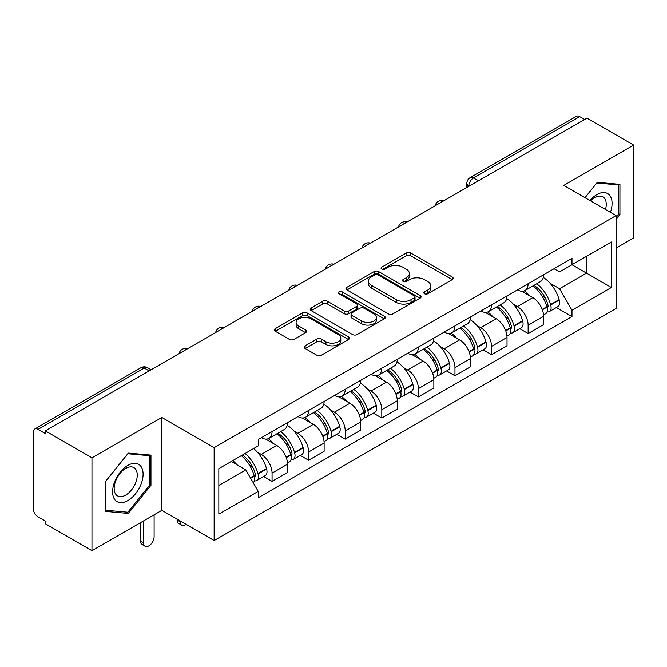 <?xml version="1.0" encoding="UTF-8"?>
<svg xmlns="http://www.w3.org/2000/svg" width="667" height="667" viewBox="0 0 667 667"><rect width="100%" height="100%" fill="white"/><g stroke="black" fill="none" stroke-linecap="round" stroke-linejoin="round"><path stroke-width="1" d="M424.546 293.763A2.276 1.317 0 0 0 427.772 293.763L452.226 279.648A3.252 1.876 0 0 0 453.176 278.314A3.252 1.876 0 0 0 452.226 276.988L410.797 253.068A3.252 1.876 0 0 0 406.195 253.068L381.741 267.184A2.276 1.317 0 0 0 381.074 268.117A2.276 1.317 0 0 0 381.741 269.051A2.276 1.317 0 0 0 384.959 269.051L388.127 267.217A10.414 6.011 0 0 1 402.851 267.217L406.311 269.218A10.414 6.011 0 0 1 409.363 273.47A10.414 6.011 0 0 1 406.311 277.722L403.143 279.548A2.276 1.317 0 0 0 402.476 280.474A2.276 1.317 0 0 0 403.143 281.407A2.276 1.317 0 0 0 406.361 281.407L409.53 279.581A10.414 6.011 0 0 1 424.262 279.581L427.714 281.574A10.414 6.011 0 0 1 430.765 285.826A10.414 6.011 0 0 1 427.714 290.078L424.546 291.904A2.276 1.317 0 0 0 423.878 292.838A2.276 1.317 0 0 0 424.546 293.763L424.546 291.904M305.144 345.823A3.252 1.876 0 0 0 304.194 347.148A3.252 1.876 0 0 0 305.144 348.482L316.775 355.194A3.252 1.876 0 0 0 321.377 355.194L348.533 339.511A3.252 1.876 0 0 0 349.491 338.186A3.252 1.876 0 0 0 348.533 336.852L307.103 312.931A3.252 1.876 0 0 0 302.501 312.931L275.338 328.614A3.252 1.876 0 0 0 274.387 329.94A3.252 1.876 0 0 0 275.338 331.274L289.378 339.378A3.252 1.876 0 0 0 293.989 339.378L305.611 332.666A3.252 1.876 0 0 0 306.562 331.341A3.252 1.876 0 0 0 305.611 330.007L298.649 325.988A8.704 5.028 0 0 1 296.098 322.436A8.704 5.028 0 0 1 301.467 317.792A8.704 5.028 0 0 1 310.964 318.884L338.236 334.626A8.704 5.028 0 0 1 340.787 338.186A8.704 5.028 0 0 1 335.409 342.83A8.704 5.028 0 0 1 325.921 341.737L321.377 339.111A3.252 1.876 0 0 0 316.775 339.111L305.144 345.823L305.144 348.482M214.14 447.657L161.856 417.467L91.971 457.812L45.306 430.865L586.985 118.134L633.65 145.072L563.773 185.418L616.066 215.608L214.14 447.657L214.14 540.528L616.066 308.488L616.066 215.608M388.352 313.865A3.252 1.876 0 0 0 392.955 313.865L420.118 298.182A3.252 1.876 0 0 0 421.069 296.857A3.252 1.876 0 0 0 420.118 295.523L378.689 271.602A3.252 1.876 0 0 0 374.087 271.602L346.923 287.285A3.252 1.876 0 0 0 345.973 288.619A3.252 1.876 0 0 0 346.923 289.945L388.352 313.865M339.895 294.255A2.276 1.317 0 0 1 342.204 294.581L342.204 291.871L384.325 316.191A3.252 1.876 0 0 1 385.284 317.517A3.252 1.876 0 0 1 384.325 318.851L357.17 334.526A3.252 1.876 0 0 1 352.56 334.526L311.13 310.605L311.13 307.954A3.252 1.876 0 0 0 310.18 309.28A3.252 1.876 0 0 0 311.13 310.605M311.13 307.954L322.753 301.242A3.252 1.876 0 0 1 327.364 301.242L344.164 310.939A3.252 1.876 0 0 0 348.766 310.939L356.478 306.487A3.252 1.876 0 0 0 357.429 305.161A3.252 1.876 0 0 0 356.478 303.835L338.986 293.73A2.276 1.317 0 0 1 338.319 292.805A2.276 1.317 0 0 1 339.72 291.587A2.276 1.317 0 0 1 342.204 291.871M91.971 457.812L91.971 550.684L45.306 523.745L45.306 521.035L38.044 516.842M616.066 248.099L633.65 237.952L633.65 145.072M91.971 550.684L161.856 510.338L214.14 540.528M149.191 370.894L144.264 368.051L38.036 429.381A6.628 3.827 -120 0 0 34.726 429.048A6.628 3.827 -120 0 0 33.35 432.091L33.35 508.713A6.628 3.827 -120 0 0 38.036 516.842M45.306 430.865L45.306 433.575L38.044 429.381M478.414 180.815L473.495 177.972A6.628 3.827 60 0 0 470.177 177.647L576.405 116.316A6.628 3.827 60 0 1 579.715 116.642L473.495 177.972A6.628 3.827 120 0 0 468.801 186.093L468.801 186.368M584.642 119.485L579.715 116.642M528.131 283.708A15.258 8.804 60 0 1 524.971 290.554L540.445 281.624A15.258 8.804 -120 0 0 543.605 274.771M513.44 304.335L517.342 306.587A15.258 8.804 60 0 1 528.131 325.271L543.605 316.333A15.258 8.804 -120 0 0 532.816 297.649L521.744 291.254M543.605 316.333L543.605 324.596L528.131 333.533L519.735 328.681M524.971 290.554A15.258 8.804 60 0 1 517.459 289.87M528.131 325.271L528.131 333.533M491.546 304.827A15.258 8.804 60 0 1 488.386 311.672L503.868 302.743A15.258 8.804 -120 0 0 507.02 295.89M483.158 349.8L491.546 354.652L507.02 345.714L507.02 337.452A15.258 8.804 -120 0 0 496.24 318.776L485.159 312.373M488.386 311.672A15.258 8.804 60 0 1 480.882 310.989M476.855 325.454L480.757 327.705A15.258 8.804 60 0 1 491.546 346.39L491.546 354.652M454.969 325.946A15.258 8.804 60 0 1 451.809 332.791L467.284 323.862A15.258 8.804 -120 0 0 470.443 317.008M446.573 370.927L454.969 375.771L470.443 366.833L470.443 358.571A15.258 8.804 -120 0 0 459.655 339.895L448.583 333.5M451.809 332.791A15.258 8.804 60 0 1 444.297 332.108M440.278 346.573L444.18 348.824A15.258 8.804 60 0 1 454.969 367.509L454.969 375.771M418.384 347.065A15.258 8.804 60 0 1 415.224 353.919L430.707 344.981A15.258 8.804 -120 0 0 433.858 338.136M409.997 392.046L418.384 396.89L433.858 387.952L433.858 379.698A15.258 8.804 -120 0 0 423.078 361.014L411.998 354.619M415.224 353.919A15.258 8.804 60 0 1 407.72 353.227M403.693 367.692L407.595 369.943A15.258 8.804 60 0 1 418.384 388.628L418.384 396.89M381.807 368.184A15.258 8.804 60 0 1 378.648 375.037L394.122 366.1A15.258 8.804 -120 0 0 397.282 359.255M373.412 413.165L381.807 418.009L397.282 409.071L397.282 400.817A15.258 8.804 -120 0 0 386.493 382.133L375.421 375.738M378.648 375.037A15.258 8.804 60 0 1 371.135 374.345M367.117 388.811L371.019 391.07A15.258 8.804 60 0 1 381.807 409.746L381.807 418.009M345.223 389.303A15.258 8.804 60 0 1 342.063 396.156L357.545 387.219A15.258 8.804 -120 0 0 360.697 380.373M336.835 434.284L345.223 439.128L360.697 430.19L360.697 421.936A15.258 8.804 -120 0 0 349.917 403.252L338.836 396.857M342.063 396.156A15.258 8.804 60 0 1 334.559 395.464M330.532 409.93L334.434 412.189A15.258 8.804 60 0 1 345.223 430.865L345.223 439.128M308.646 410.43A15.258 8.804 60 0 1 305.486 417.275L320.96 408.337A15.258 8.804 -120 0 0 324.12 401.492M300.25 455.403L308.646 460.247L324.12 451.309L324.12 443.055A15.258 8.804 -120 0 0 313.332 424.37L302.259 417.976M305.486 417.275A15.258 8.804 60 0 1 297.974 416.583M293.955 431.057L297.857 433.308A15.258 8.804 60 0 1 308.646 451.993L308.646 460.247M272.061 431.549A15.258 8.804 60 0 1 268.901 438.394L284.384 429.456A15.258 8.804 -120 0 0 287.535 422.611M287.544 464.174A15.258 8.804 -120 0 0 276.755 445.489L265.674 439.094M287.535 472.436L287.535 464.174L272.061 473.111L272.061 481.366L287.544 472.436M268.901 438.394A15.258 8.804 60 0 1 261.397 437.702M263.673 476.521L272.061 481.366M257.37 452.176L261.281 454.427A15.258 8.804 60 0 1 272.061 473.111M554.044 268.751L559.546 271.928L611.372 242.013L586.518 256.361L586.518 273.145L559.546 288.719L550.017 283.217M218.834 485.426L245.798 469.86L258.229 491.387L218.834 514.132L218.834 468.643L258.229 445.898L258.229 439.536L571.978 258.387L571.978 264.757L611.372 287.502L571.978 310.247L559.546 288.719M611.372 242.013L611.372 287.502M258.229 491.387L258.229 497.749L571.978 316.608L571.978 310.247M616.066 219.335L619.935 214.516L619.935 184.35L597.307 182.324L584.976 197.665M161.856 417.467L161.856 510.338M105.694 511.414L128.322 513.432L150.95 485.284L150.95 455.111L128.322 453.093L105.694 481.241L105.694 511.414M245.798 469.86L231.257 461.464M556.32 307.562L571.978 316.608M618.759 213.84L619.935 214.516M125.93 512.056L128.322 513.432M149.775 484.609L150.95 485.284M425.463 294.089L427.714 292.788A10.414 6.011 0 0 0 430.765 288.536L430.765 285.826M409.363 273.47L409.363 276.171A10.414 6.011 0 0 1 406.311 280.423L404.052 281.724M452.184 279.673L410.797 255.778A3.252 1.876 0 0 0 406.195 255.778L382.65 269.368M420.077 298.207L378.689 274.312A3.252 1.876 0 0 0 374.087 274.312L346.965 289.97M414.365 297.782A2.276 1.317 0 0 0 415.032 296.857A2.276 1.317 0 0 0 414.365 295.923L377.997 274.929A2.276 1.317 0 0 0 374.771 274.929L371.436 276.855A10.414 6.011 0 0 0 368.384 281.107A10.414 6.011 0 0 0 371.436 285.359L396.298 299.708A10.414 6.011 0 0 0 411.03 299.708L414.365 297.782L414.365 300.492A2.276 1.317 0 0 0 415.032 299.566L415.032 296.857M368.384 281.107L368.384 283.817A10.414 6.011 0 0 0 371.436 288.069L371.436 285.359M414.365 300.492L411.03 302.418A10.414 6.011 0 0 1 396.298 302.418L371.436 288.069M311.172 310.63L322.753 303.944L322.753 301.242M357.429 305.161L357.429 307.871A3.252 1.876 0 0 1 356.478 309.196L348.766 313.648A3.252 1.876 0 0 1 344.164 313.648L327.364 303.944A3.252 1.876 0 0 0 322.753 303.944M342.204 294.581L384.284 318.876M361.597 321.01A8.704 5.028 0 0 0 371.085 322.094A8.704 5.028 0 0 0 376.463 317.45A8.704 5.028 0 0 0 373.912 313.899L364.299 308.346A3.252 1.876 0 0 0 359.696 308.346L351.984 312.798A3.252 1.876 0 0 0 351.034 314.132A3.252 1.876 0 0 0 351.984 315.458L361.597 321.01L361.597 323.712A8.704 5.028 0 0 0 371.085 324.804A8.704 5.028 0 0 0 376.463 320.16L376.463 317.45M351.034 314.132L351.034 316.842A3.252 1.876 0 0 0 351.984 318.167L351.984 315.458M361.597 323.712L351.984 318.167M340.787 338.186L340.787 340.887A8.704 5.028 0 0 1 335.409 345.531A8.704 5.028 0 0 1 325.921 344.447L321.377 341.821A3.252 1.876 0 0 0 316.775 341.821L305.194 348.507M296.098 322.436L296.098 325.146A8.704 5.028 0 0 0 298.649 328.698L298.649 325.988M305.569 332.691L298.649 328.698M348.491 339.536L307.103 315.641A3.252 1.876 0 0 0 302.501 315.641L275.388 331.299M533.883 285.409A20.894 12.064 60 0 1 533.992 285.468A20.894 12.064 60 0 1 547.74 304.219L547.857 304.652A4.06 2.343 60 0 1 547.215 307.837A4.06 2.343 60 0 1 547.123 307.887M532.975 285.935A25.204 14.549 60 0 1 546.823 306.728L546.948 307.162A8.371 4.836 60 0 1 545.623 313.74L543.538 314.941M547.057 311.889A8.371 4.836 -120 0 0 549.375 311.572A8.371 4.836 -120 0 0 550.7 304.994L550.575 304.561A25.204 14.549 -120 0 0 536.727 283.767M543.288 277.447A25.204 14.549 60 0 1 559.129 299.625L559.254 300.058A8.371 4.836 60 0 1 557.937 306.628L549.375 311.572M524.379 290.845A25.204 14.549 60 0 1 529.64 295.815M541.896 295.848L545.106 297.707M610.422 212.356A21.552 12.448 120 0 0 610.038 195.806A21.552 12.448 120 0 0 589.928 200.525M605.486 209.505A16.316 9.421 120 0 0 604.694 198.558A16.316 9.421 120 0 0 602.86 196.857A16.316 9.421 120 0 0 590.595 200.909M585.026 197.69L596.832 182.991L618.759 184.951L618.759 214.182L616.066 217.542M617.308 184.109L618.759 184.951M141.054 466.567A21.552 12.448 120 0 0 120.227 472.153A21.552 12.448 120 0 0 114.649 499.416A21.552 12.448 120 0 0 135.468 493.83A21.552 12.448 120 0 0 141.054 466.567M135.709 469.326A16.316 9.421 120 0 0 133.875 467.625A16.316 9.421 120 0 0 118.684 475.246A16.316 9.421 120 0 0 115.716 494.189A16.316 9.421 120 0 0 117.55 495.889A16.316 9.421 120 0 0 132.741 488.277A16.316 9.421 120 0 0 135.709 469.326M127.847 512.223L105.928 510.263L105.928 481.032L127.847 453.76L149.775 455.719L149.775 484.951L127.847 512.223M148.324 454.877L149.775 455.719M497.307 306.528A20.894 12.064 60 0 1 497.407 306.587A20.894 12.064 60 0 1 511.155 325.338L511.281 325.771A4.06 2.343 60 0 1 510.639 328.956A4.06 2.343 60 0 1 510.547 329.006M496.39 307.053A25.204 14.549 60 0 1 510.238 327.847L510.363 328.281A8.371 4.836 60 0 1 509.038 334.859L506.962 336.06M510.472 333.008A8.371 4.836 -120 0 0 512.79 332.691A8.371 4.836 -120 0 0 514.115 326.113L513.99 325.688A25.204 14.549 -120 0 0 500.142 304.886M506.712 298.574A25.204 14.549 60 0 1 522.553 320.744L522.678 321.177A8.371 4.836 60 0 1 521.352 327.747L512.79 332.691M487.794 311.964A25.204 14.549 60 0 1 493.055 316.933M505.311 316.975L508.529 318.826M460.722 327.647A20.894 12.064 60 0 1 460.83 327.705A20.894 12.064 60 0 1 474.579 346.456L474.696 346.89A4.06 2.343 60 0 1 474.054 350.075A4.06 2.343 60 0 1 473.962 350.125M459.813 328.172A25.204 14.549 60 0 1 473.662 348.966L473.787 349.4A8.371 4.836 60 0 1 472.461 355.978L470.377 357.178M473.895 354.127A8.371 4.836 -120 0 0 476.213 353.81A8.371 4.836 -120 0 0 477.539 347.24L477.414 346.807A25.204 14.549 -120 0 0 463.565 326.005M470.127 319.693A25.204 14.549 60 0 1 485.968 341.863L486.093 342.296A8.371 4.836 60 0 1 484.776 348.866L476.213 353.81M451.217 333.091A25.204 14.549 60 0 1 456.478 338.052M468.734 338.094L471.944 339.945M424.145 348.766A20.894 12.064 60 0 1 424.245 348.824A20.894 12.064 60 0 1 437.994 367.575L438.119 368.009A4.06 2.343 60 0 1 437.477 371.194A4.06 2.343 60 0 1 437.385 371.244M423.228 349.291A25.204 14.549 60 0 1 437.077 370.093L437.202 370.518A8.371 4.836 60 0 1 435.876 377.097L433.8 378.297M437.31 375.246A8.371 4.836 -120 0 0 439.628 374.929A8.371 4.836 -120 0 0 440.954 368.359L440.829 367.926A25.204 14.549 -120 0 0 426.98 347.132M433.55 340.812A25.204 14.549 60 0 1 449.391 362.981L449.516 363.415A8.371 4.836 60 0 1 448.191 369.993L439.628 374.929M414.632 354.21A25.204 14.549 60 0 1 419.893 359.18M432.149 359.213L435.368 361.064M387.56 369.885A20.894 12.064 60 0 1 387.669 369.943A20.894 12.064 60 0 1 401.417 388.694L401.534 389.128A4.06 2.343 60 0 1 400.892 392.321A4.06 2.343 60 0 1 400.8 392.363M386.652 370.41A25.204 14.549 60 0 1 400.5 391.212L400.625 391.646A8.371 4.836 60 0 1 399.3 398.216L397.215 399.416M400.734 396.365A8.371 4.836 -120 0 0 403.051 396.048A8.371 4.836 -120 0 0 404.377 389.478L404.252 389.044A25.204 14.549 -120 0 0 390.403 368.251M396.965 361.931A25.204 14.549 60 0 1 412.806 384.1L412.931 384.534A8.371 4.836 60 0 1 411.614 391.112L403.051 396.048M378.056 375.329A25.204 14.549 60 0 1 383.317 380.298M395.573 380.332L398.783 382.183M350.984 391.004A20.894 12.064 60 0 1 351.084 391.07A20.894 12.064 60 0 1 364.832 409.813L364.957 410.247A4.06 2.343 60 0 1 364.315 413.44A4.06 2.343 60 0 1 364.224 413.482M350.067 391.537A25.204 14.549 60 0 1 363.915 412.331L364.04 412.765A8.371 4.836 60 0 1 362.715 419.335L360.639 420.535M364.149 417.484A8.371 4.836 -120 0 0 366.466 417.167A8.371 4.836 -120 0 0 367.792 410.597L367.667 410.163A25.204 14.549 -120 0 0 353.818 389.37M360.388 383.05A25.204 14.549 60 0 1 376.23 405.219L376.355 405.653A8.371 4.836 60 0 1 375.029 412.231L366.466 417.167M341.471 396.448A25.204 14.549 60 0 1 346.732 401.417M358.988 401.451L362.206 403.302M314.399 412.123A20.894 12.064 60 0 1 314.507 412.189A20.894 12.064 60 0 1 328.256 430.932L328.372 431.366A4.06 2.343 60 0 1 327.73 434.559A4.06 2.343 60 0 1 327.639 434.609M313.49 412.656A25.204 14.549 60 0 1 327.339 433.45L327.464 433.883A8.371 4.836 60 0 1 326.138 440.453L324.054 441.662M327.572 438.603A8.371 4.836 -120 0 0 329.89 438.294A8.371 4.836 -120 0 0 331.216 431.716L331.09 431.282A25.204 14.549 -120 0 0 317.242 410.488M323.803 404.169A25.204 14.549 60 0 1 339.645 426.338L339.77 426.772A8.371 4.836 60 0 1 338.452 433.35L329.89 438.294M304.894 417.567A25.204 14.549 60 0 1 310.155 422.536M322.411 422.57L325.621 424.429M277.822 433.25A20.894 12.064 60 0 1 277.922 433.308A20.894 12.064 60 0 1 291.671 452.051L291.796 452.484A4.06 2.343 60 0 1 291.154 455.678A4.06 2.343 60 0 1 291.062 455.728M180.14 520.902L180.14 521.711A7.462 4.31 120 0 0 181.691 525.129A7.462 4.31 120 0 0 186.085 524.329M181.691 525.129L178.639 523.37A7.462 4.31 -60 0 1 177.097 519.952L177.097 519.143M276.905 433.775A25.204 14.549 60 0 1 290.754 454.569L290.879 455.002A8.371 4.836 60 0 1 289.553 461.572L287.477 462.781M290.987 459.721A8.371 4.836 -120 0 0 293.305 459.413A8.371 4.836 -120 0 0 294.631 452.835L294.506 452.401A25.204 14.549 -120 0 0 280.657 431.607M287.227 425.288A25.204 14.549 60 0 1 303.068 447.457L303.193 447.891A8.371 4.836 60 0 1 301.868 454.469L293.305 459.413M268.309 438.686A25.204 14.549 60 0 1 273.57 443.655M285.826 443.688L289.044 445.548M242.363 455.052A20.894 12.064 60 0 1 255.094 473.17L255.211 473.603A4.06 2.343 60 0 1 254.569 476.797A4.06 2.343 60 0 1 254.477 476.847M143.563 520.902L143.563 542.83A7.462 4.31 120 0 0 145.106 546.248A7.462 4.31 120 0 0 150.859 544.247A7.462 4.31 120 0 0 154.11 536.743L154.11 514.807M145.106 546.248L142.054 544.489A7.462 4.31 -60 0 1 140.512 541.07L140.512 522.661M241.304 455.669A25.204 14.549 60 0 1 254.177 475.688L254.302 476.121A8.371 4.836 60 0 1 253.152 482.591M254.41 480.84A8.371 4.836 -120 0 0 256.728 480.532A8.371 4.836 -120 0 0 258.054 473.954L257.929 473.52A25.204 14.549 -120 0 0 245.056 453.502M253.618 448.558A25.204 14.549 60 0 1 266.483 468.584L266.608 469.018A8.371 4.836 60 0 1 265.291 475.588L256.728 480.532M232.75 460.605A25.204 14.549 60 0 1 236.993 464.774M249.25 464.807L252.46 466.667M469.034 186.235L468.801 186.093A6.628 3.827 0 0 1 466.858 183.392L466.858 187.485M308.646 451.993L324.12 443.055M345.223 430.865L360.697 421.936M381.807 409.746L397.282 400.817M418.384 388.628L433.858 379.698M454.969 367.509L470.443 358.571M491.546 346.39L507.02 337.452M261.281 454.427L276.755 445.489M297.857 433.308L313.332 424.37M334.434 412.189L349.917 403.252M371.019 391.07L386.493 382.133M407.595 369.943L423.078 361.014M444.18 348.824L459.655 339.895M480.757 327.705L496.24 318.776M517.342 306.587L532.816 297.649M443.063 201.226A6.628 3.827 120 0 0 440.137 202.918M406.486 222.344A6.628 3.827 120 0 0 403.552 224.037M369.902 243.463A6.628 3.827 120 0 0 366.975 245.156M333.325 264.582A6.628 3.827 120 0 0 330.39 266.275M296.74 285.701A6.628 3.827 120 0 0 293.813 287.394M260.163 306.828A6.628 3.827 120 0 0 257.229 308.513M223.578 327.947A6.628 3.827 120 0 0 220.652 329.631M187.002 349.066A6.628 3.827 120 0 0 184.067 350.759M151.134 369.776L147.582 367.725A6.628 3.827 120 0 0 144.264 368.051A6.628 3.827 60 0 0 140.945 367.725L34.726 429.048M427.714 292.788L427.714 290.078M403.143 281.407L403.143 279.548M406.311 280.423L406.311 277.722M381.741 269.051L381.741 267.184M406.195 255.778L406.195 253.068M410.797 255.778L410.797 253.068M452.226 279.648L452.226 276.988M346.923 289.945L346.923 287.285M374.087 274.312L374.087 271.602M378.689 274.312L378.689 271.602M420.118 298.182L420.118 295.523M396.298 302.418L396.298 299.708M411.03 302.418L411.03 299.708M327.364 303.944L327.364 301.242M344.164 313.648L344.164 310.939M348.766 313.648L348.766 310.939M356.478 309.196L356.478 306.487M384.325 318.851L384.325 316.191M316.775 341.821L316.775 339.111M321.377 341.821L321.377 339.111M325.921 344.447L325.921 341.737M305.611 332.666L305.611 330.007M275.338 331.274L275.338 328.614M302.501 315.641L302.501 312.931M307.103 315.641L307.103 312.931M348.533 339.511L348.533 336.852M542.363 309.813L546.948 307.162M550.7 304.994L559.254 300.058M550.575 304.561L559.129 299.625M546.815 306.695L548.057 305.978M542.204 309.396L546.823 306.728M505.778 330.932L510.363 328.281M514.115 326.113L522.678 321.177M513.99 325.688L522.553 320.744M510.23 327.822L511.481 327.097M505.628 330.515L510.238 327.847M469.201 352.051L473.787 349.4M477.539 347.24L486.093 342.296M477.414 346.807L485.968 341.863M473.653 348.941L474.896 348.216M469.043 351.634L473.662 348.966M432.616 373.17L437.202 370.518M440.954 368.359L449.516 363.415M440.829 367.926L449.391 362.981M437.068 370.06L438.319 369.335M432.466 372.753L437.077 370.093M396.04 394.289L400.625 391.646M404.377 389.478L412.931 384.534M404.252 389.044L412.806 384.1M395.881 393.872L401.734 390.462M359.455 415.408L364.04 412.765M367.792 410.597L376.355 405.653M367.667 410.163L376.23 405.219M363.907 412.298L365.157 411.581M359.305 414.991L363.915 412.331M322.878 436.526L327.464 433.883M331.216 431.716L339.77 426.772M331.09 431.282L339.645 426.338M327.33 433.417L328.573 432.7M322.72 436.11L327.339 433.45M177.097 519.952L180.14 521.711M286.293 457.645L290.879 455.002M294.631 452.835L303.193 447.891M294.506 452.401L303.068 447.457M290.745 454.535L291.996 453.818M286.143 457.237L290.754 454.569M140.512 541.07L143.563 542.83M250.634 478.239L254.302 476.121M258.054 473.954L266.608 469.018M257.929 473.52L266.483 468.584M254.169 475.654L255.411 474.937M250.417 477.855L254.177 475.688M443.63 200.9A6.628 6.628 0 0 0 435.117 205.811M407.045 222.019A6.628 6.628 0 0 0 398.541 226.93M370.468 243.138A6.628 6.628 0 0 0 361.956 248.057M333.884 264.257A6.628 6.628 0 0 0 325.379 269.176M297.307 285.376A6.628 6.628 0 0 0 288.794 290.295M260.722 306.503A6.628 6.628 0 0 0 252.218 311.414M224.145 327.622A6.628 6.628 0 0 0 215.633 332.533M187.56 348.741A6.628 6.628 0 0 0 179.056 353.652M147.582 367.725A6.628 6.628 0 0 0 140.945 367.725M470.177 177.647A6.628 6.628 0 0 0 466.858 183.392"/></g></svg>
